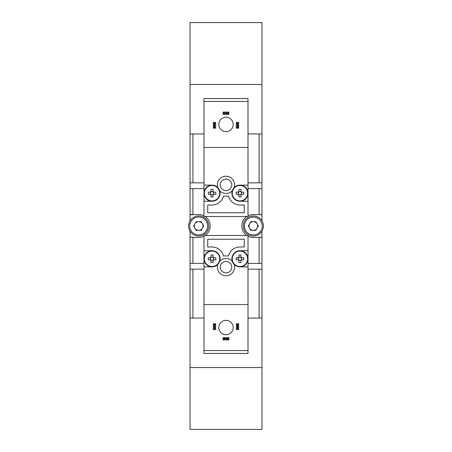 <?xml version="1.0" encoding="UTF-8"?>
<svg xmlns="http://www.w3.org/2000/svg" width="452" height="452" viewBox="0 0 452 452"><rect width="100%" height="100%" fill="white"/><g stroke="black" fill="none" stroke-linecap="round" stroke-linejoin="round"><path stroke-width="0.68" d="M213.112 260.42L213.112 259.99A1.599 1.599 0 0 1 212.553 260.312L212.044 260.408A1.599 1.599 0 0 1 211.542 257.278A1.599 1.599 0 0 1 213.112 257.6L213.112 257.171A1.944 1.944 0 0 1 213.672 257.73L215.807 257.73A14.108 6.294 90 0 1 215.824 258.798A14.108 6.294 90 0 1 215.807 259.86L213.672 259.86A1.944 1.944 0 0 1 213.112 260.42L213.112 262.555A14.108 6.294 180 0 1 210.982 262.555L210.982 260.42A1.944 1.944 0 0 1 210.423 259.86L208.287 259.86A14.108 6.294 -90 0 1 208.27 258.798A14.108 6.294 -90 0 1 208.287 257.73L210.423 257.73A1.944 1.944 0 0 1 210.982 257.171L210.982 255.041A14.108 6.294 -0 0 1 213.112 255.041L213.112 257.171M213.112 260.312L212.553 260.312A1.599 1.599 0 0 1 212.044 260.397L210.982 260.312M204.355 258.798A7.695 7.695 0 0 0 212.044 266.494A7.695 7.695 0 0 0 219.74 258.798A7.695 7.695 0 0 0 212.044 251.103A7.695 7.695 0 0 0 204.355 258.798M212.044 266.855A8.057 8.057 0 0 1 203.993 258.798L203.993 250.741L212.044 250.741A8.057 8.057 0 0 1 217.807 264.431A8.057 8.057 0 0 1 212.044 266.855L203.993 266.855L203.993 258.798A8.057 8.057 0 0 1 212.044 250.741A8.057 8.057 0 0 0 203.993 258.798M247.645 258.798A7.695 7.695 0 0 0 239.955 251.103A7.695 7.695 0 0 0 232.26 258.798A7.695 7.695 0 0 0 239.955 266.494A7.695 7.695 0 0 0 247.645 258.798M238.888 259.99L238.888 260.42A1.944 1.944 0 0 1 238.328 259.86L236.193 259.86A14.108 6.294 -90 0 1 236.176 258.798A14.108 6.294 -90 0 1 236.193 257.73L238.328 257.73A1.944 1.944 0 0 1 238.888 257.171L238.888 255.041A14.108 6.294 -0 0 1 241.018 255.041L241.018 257.171A1.944 1.944 0 0 1 241.577 257.73L243.713 257.73A14.108 6.294 90 0 1 243.73 258.798A14.108 6.294 90 0 1 243.713 259.86L241.577 259.86A1.944 1.944 0 0 1 241.018 260.42L241.018 259.99A1.599 1.599 0 0 1 240.458 260.312L239.955 260.408A1.599 1.599 0 0 1 239.447 257.278A1.599 1.599 0 0 1 241.018 259.99M239.955 250.741A8.057 8.057 0 0 1 248.007 258.798A8.057 8.057 0 0 1 232.266 261.205A8.057 8.057 0 0 1 239.955 250.741L248.007 250.741L248.007 353.447L203.993 353.447L203.993 350.571L248.007 350.571M241.018 260.312L240.458 260.312A1.599 1.599 0 0 1 239.955 260.397L238.888 260.312M233.192 327.559A7.192 7.192 0 0 1 226 334.751A7.192 7.192 0 0 1 218.808 327.559A7.192 7.192 0 0 1 226 320.366A7.192 7.192 0 0 1 233.192 327.559M234.192 264.431A8.633 8.633 0 0 1 226 275.771A8.633 8.633 0 0 1 217.807 264.431M231.752 267.138A5.752 5.752 0 0 1 226 272.895A5.752 5.752 0 0 1 220.248 267.138A5.752 5.752 0 0 1 226 261.386A5.752 5.752 0 0 1 231.752 267.138M203.993 250.741L203.993 235.492L248.007 235.492L248.007 250.741M244.266 239.232L244.266 247.001L239.955 247.001A11.797 11.797 0 0 0 228.514 255.922L223.486 255.922A11.797 11.797 0 0 0 212.044 247.001L207.734 247.001L207.734 239.232L244.266 239.232M248.007 304.541L203.993 304.541L203.993 350.571M248.007 266.855L239.955 266.855M203.993 266.855L203.993 304.541M219.734 261.205A8.633 8.633 0 0 1 232.266 261.205M215.644 323.818L215.644 329.57L213.344 329.57L213.344 323.818L215.644 323.818L214.779 324.677L214.779 328.706L215.644 329.57M238.656 323.818L238.656 329.57L236.356 329.57L236.356 323.818L238.656 323.818L237.797 324.677L237.797 328.706L238.656 329.57M223.124 337.627L228.876 337.627L228.876 339.927L223.124 339.927L223.124 337.627L223.989 338.486L228.011 338.486L228.876 337.627M213.344 329.57L214.203 328.706L214.203 324.677L213.344 323.818M236.356 329.57L237.221 328.706L237.221 324.677L236.356 323.818M228.876 339.927L228.011 339.062L223.989 339.062L223.124 339.927M214.203 324.677L214.779 324.677M214.779 328.706L214.203 328.706M237.221 324.677L237.797 324.677M237.797 328.706L237.221 328.706M223.989 339.062L223.989 338.486M228.011 338.486L228.011 339.062M241.577 257.73L241.148 257.73M241.018 257.6L241.018 257.171M238.758 257.73L238.328 257.73M238.888 257.171L238.888 257.6M238.888 257.278L241.018 257.278M238.328 259.86L238.758 259.86M241.148 259.86L241.577 259.86M238.436 259.86L238.436 257.73M241.47 257.73L241.47 259.86M241.018 260.42L241.018 262.555A14.108 6.294 180 0 1 238.888 262.555L238.888 260.42M213.112 257.278L210.982 257.278M213.672 257.73L213.242 257.73A1.599 1.599 0 0 1 213.564 258.29L213.564 257.73M213.564 259.86L213.564 259.301A1.599 1.599 0 0 1 213.242 259.86L213.672 259.86M210.53 257.73L210.53 259.86M210.852 257.73L210.423 257.73M210.423 259.86L210.852 259.86M213.564 258.29L213.564 259.301A1.599 1.599 0 0 0 213.564 258.29M210.982 259.99L210.982 260.42M210.982 257.171L210.982 257.6M241.018 194.829L241.018 194.4A1.599 1.599 0 0 1 240.458 194.722L239.955 194.818A1.599 1.599 0 0 1 239.447 191.688A1.599 1.599 0 0 1 241.018 192.01L241.018 191.58A1.944 1.944 0 0 1 241.577 192.14L243.713 192.14A14.108 6.294 90 0 1 243.73 193.202A14.108 6.294 90 0 1 243.713 194.27L241.577 194.27A1.944 1.944 0 0 1 241.018 194.829L241.018 196.959A14.108 6.294 180 0 1 238.888 196.959L238.888 194.829A1.944 1.944 0 0 1 238.328 194.27L236.193 194.27A14.108 6.294 -90 0 1 236.176 193.202A14.108 6.294 -90 0 1 236.193 192.14L238.328 192.14A1.944 1.944 0 0 1 238.888 191.58L238.888 189.444A14.108 6.294 -0 0 1 241.018 189.444L241.018 191.58M241.018 194.722L240.458 194.722A1.599 1.599 0 0 1 239.955 194.801L238.888 194.722M232.26 193.202A7.695 7.695 0 0 0 239.955 200.897A7.695 7.695 0 0 0 247.645 193.202A7.695 7.695 0 0 0 239.955 185.506A7.695 7.695 0 0 0 232.26 193.202M248.007 193.202A8.057 8.057 0 0 0 239.955 185.145A8.057 8.057 0 0 1 248.007 193.202A8.057 8.057 0 0 1 239.955 201.259A8.057 8.057 0 0 1 234.192 187.569A8.057 8.057 0 0 1 239.955 185.145L248.007 185.145L248.007 201.259L239.955 201.259M219.74 193.202A7.695 7.695 0 0 0 212.044 185.506A7.695 7.695 0 0 0 204.355 193.202A7.695 7.695 0 0 0 212.044 200.897A7.695 7.695 0 0 0 219.74 193.202M210.982 194.4L210.982 194.829A1.944 1.944 0 0 1 210.423 194.27L208.287 194.27A14.108 6.294 -90 0 1 208.27 193.202A14.108 6.294 -90 0 1 208.287 192.14L210.423 192.14A1.944 1.944 0 0 1 210.982 191.58L210.982 189.444A14.108 6.294 -0 0 1 213.112 189.444L213.112 191.58A1.944 1.944 0 0 1 213.672 192.14L215.807 192.14A14.108 6.294 90 0 1 215.824 193.202A14.108 6.294 90 0 1 215.807 194.27L213.672 194.27A1.944 1.944 0 0 1 213.112 194.829L213.112 194.4A1.599 1.599 0 0 1 212.553 194.722L212.044 194.818A1.599 1.599 0 0 1 211.542 191.688A1.599 1.599 0 0 1 213.112 194.4M203.993 185.145L212.044 185.145A8.057 8.057 0 0 1 220.101 193.202A8.057 8.057 0 0 1 212.044 201.259A8.057 8.057 0 0 1 203.993 193.202L203.993 98.553L248.007 98.553L248.007 101.429L203.993 101.429M213.112 194.722L212.553 194.722A1.599 1.599 0 0 1 212.044 194.801L210.982 194.722M218.808 124.441A7.192 7.192 0 0 1 226 117.249A7.192 7.192 0 0 1 233.192 124.441A7.192 7.192 0 0 1 226 131.634A7.192 7.192 0 0 1 218.808 124.441M217.807 187.569A8.633 8.633 0 0 1 226 176.229A8.633 8.633 0 0 1 234.192 187.569M220.248 184.862A5.752 5.752 0 0 1 226 179.105A5.752 5.752 0 0 1 231.752 184.862A5.752 5.752 0 0 1 226 190.614A5.752 5.752 0 0 1 220.248 184.862M248.007 201.259L248.007 216.508L203.993 216.508L203.993 193.202A8.057 8.057 0 0 1 212.044 185.145A8.057 8.057 0 0 0 203.993 193.202M207.734 212.768L207.734 204.999L212.044 204.999A11.797 11.797 0 0 0 223.486 196.078L228.514 196.078A11.797 11.797 0 0 0 239.955 204.999L244.266 204.999L244.266 212.768L207.734 212.768M212.044 201.259L203.993 201.259M203.993 147.459L248.007 147.459L248.007 101.429M248.007 185.145L248.007 147.459M232.266 190.795A8.633 8.633 0 0 1 219.734 190.795M236.356 128.182L236.356 122.43L238.656 122.43L238.656 128.182L236.356 128.182L237.221 127.323L237.221 123.294L236.356 122.43M213.344 128.182L213.344 122.43L215.644 122.43L215.644 128.182L213.344 128.182L214.203 127.323L214.203 123.294L213.344 122.43M228.876 114.373L223.124 114.373L223.124 112.073L228.876 112.073L228.876 114.373L228.011 113.514L223.989 113.514L223.124 114.373M238.656 122.43L237.797 123.294L237.797 127.323L238.656 128.182M215.644 122.43L214.779 123.294L214.779 127.323L215.644 128.182M223.124 112.073L223.989 112.938L228.011 112.938L228.876 112.073M237.797 127.323L237.221 127.323M237.221 123.294L237.797 123.294M214.779 127.323L214.203 127.323M214.203 123.294L214.779 123.294M228.011 112.938L228.011 113.514M223.989 113.514L223.989 112.938M213.672 192.14L213.242 192.14M213.112 192.01L213.112 191.58M210.852 192.14L210.423 192.14M210.982 191.58L210.982 192.01M210.982 191.688L213.112 191.688M210.423 194.27L210.852 194.27M213.242 194.27L213.672 194.27M210.53 194.27L210.53 192.14M213.564 192.14L213.564 194.27M213.112 194.829L213.112 196.959A14.108 6.294 180 0 1 210.982 196.959L210.982 194.829M241.018 191.688L238.888 191.688M241.577 192.14L241.148 192.14A1.599 1.599 0 0 1 241.47 192.699L241.47 192.14M241.47 194.27L241.47 193.71A1.599 1.599 0 0 1 241.148 194.27L241.577 194.27M238.436 192.14L238.436 194.27M238.758 192.14L238.328 192.14M238.328 194.27L238.758 194.27M241.47 192.699L241.47 193.71A1.599 1.599 0 0 0 241.47 192.699M238.888 194.4L238.888 194.829M238.888 191.58L238.888 192.01M194.908 228.17A4.345 4.345 0 0 0 202.434 228.17A4.345 4.345 0 0 0 198.671 221.655A4.345 4.345 0 0 0 194.908 228.17M198.671 215.932A10.068 10.068 0 0 1 208.739 226A10.068 10.068 0 0 1 198.671 236.068A10.068 10.068 0 0 1 188.597 226A10.068 10.068 0 0 1 198.671 215.932A10.068 10.068 0 0 0 188.597 226A10.068 10.068 0 0 0 198.671 236.068M203.682 226L201.18 230.345L196.162 230.345L193.654 226L196.162 221.655L201.18 221.655L203.682 226M249.566 228.17A4.345 4.345 0 0 0 257.092 228.17A4.345 4.345 0 0 0 253.329 221.655A4.345 4.345 0 0 0 249.566 228.17M253.329 215.932A10.068 10.068 0 0 1 263.403 226A10.068 10.068 0 0 1 253.329 236.068A10.068 10.068 0 0 1 243.261 226A10.068 10.068 0 0 1 253.329 215.932A10.068 10.068 0 0 0 243.261 226A10.068 10.068 0 0 0 253.329 236.068M258.346 226L255.838 230.345L250.82 230.345L248.317 226L250.82 221.655L255.838 221.655L258.346 226M203.993 182.845L192.914 182.845L192.914 133.939L203.993 133.939L190.038 133.939L190.038 84.456L261.962 84.456L190.038 84.456L190.038 22.6L261.962 22.6L261.962 133.939L248.007 133.939L259.086 133.939L259.086 182.845L248.007 182.845M261.962 231.187L261.962 269.155L259.086 269.155L259.086 318.061L248.007 318.061L261.962 318.061L261.962 367.544L190.038 367.544L261.962 367.544L261.962 429.4L190.038 429.4L190.038 318.061L203.993 318.061L192.914 318.061L192.914 269.155L190.038 269.155L190.038 231.187M248.007 263.403L261.962 263.403M248.007 236.204A11.509 11.509 0 0 0 253.329 237.509L261.962 237.215A11.509 11.509 0 0 1 261.77 237.255M248.007 188.597L261.962 188.597L261.962 214.785L253.329 214.491A11.509 11.509 0 0 0 248.007 215.796M246.826 216.508A11.509 11.509 0 0 0 246.826 235.492M190.038 220.813L190.038 188.597L203.993 188.597M203.993 215.796A11.509 11.509 0 0 0 198.671 214.491L190.038 214.785A11.509 11.509 0 0 1 192.625 214.491M190.778 237.356A11.509 11.509 0 0 1 190.038 237.215L198.671 237.509A11.509 11.509 0 0 0 203.993 236.204M205.174 235.492A11.509 11.509 0 0 0 205.174 216.508M190.038 263.403L203.993 263.403M203.993 269.155L192.914 269.155M259.086 269.155L248.007 269.155M192.914 182.845L190.038 182.845L190.038 188.597M190.038 182.845L190.038 133.939M190.038 318.061L190.038 269.155M261.962 269.155L261.962 318.061M261.962 133.939L261.962 182.845L259.086 182.845M261.962 188.597L261.962 182.845M260.386 214.536A11.509 11.509 0 0 1 261.962 214.785L261.962 220.813M259.375 237.509A11.509 11.509 0 0 0 260.386 237.464M198.671 234.921A8.921 8.921 0 0 0 207.587 226A8.921 8.921 0 0 0 198.671 217.079A8.921 8.921 0 0 0 189.75 226A8.921 8.921 0 0 0 198.671 234.921M253.329 234.921A8.921 8.921 0 0 0 262.25 226A8.921 8.921 0 0 0 253.329 217.079A8.921 8.921 0 0 0 244.413 226A8.921 8.921 0 0 0 253.329 234.921M259.086 263.403L259.086 237.509M259.086 214.491L259.086 188.597M192.914 188.597L192.914 214.491M192.914 237.509L192.914 263.403"/></g></svg>
